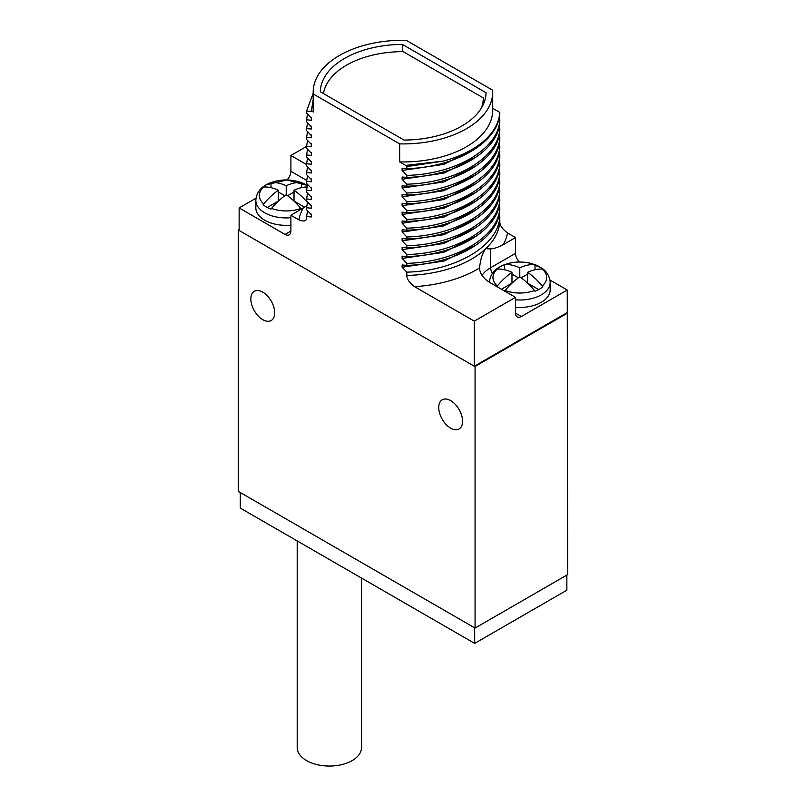 <?xml version="1.0" encoding="UTF-8"?>
<svg xmlns="http://www.w3.org/2000/svg" width="806" height="806" viewBox="0 0 806 806"><rect width="100%" height="100%" fill="white"/><g stroke="black" fill="none" stroke-linecap="round" stroke-linejoin="round"><path stroke-width="1.21" d="M239.14 230.254L238.354 229.801L238.354 491.408L475.066 628.065L567.646 574.618L567.253 290.019L549.974 280.045M239.14 229.357L238.354 229.801M306.592 146.43L290.895 155.498L290.895 171.285L306.673 180.393M286.976 179.929A8.282 4.786 120 0 0 290.895 171.285M255.986 198.205L239.14 207.928L285.032 234.425A8.282 4.786 60 0 0 289.183 234.838A8.282 4.786 60 0 0 290.895 231.04L290.895 215.262L298.855 219.857C304.084 221.912 306.663 221.146 306.592 217.56L306.582 217.912M567.051 312.678L474.291 366.236L239.14 230.476L239.14 207.928M474.291 366.236L474.291 321.141L515.497 297.343L515.497 313.131A8.282 4.786 -60 0 0 517.21 316.929A8.282 4.786 -60 0 0 521.351 316.516L567.253 290.019M567.646 313.02L475.066 366.468L474.482 366.125M475.066 628.065L475.066 366.468M450.655 428.157A16.855 9.732 -120 0 0 459.108 428.973A16.855 9.732 -120 0 0 461.657 415.453A16.855 9.732 -120 0 0 450.655 400.622A16.855 9.732 -120 0 0 442.252 399.776A16.855 9.732 -120 0 0 439.633 413.276A16.855 9.732 -120 0 0 450.655 428.157M262.776 319.68A16.855 9.732 -120 0 0 271.229 320.496A16.855 9.732 -120 0 0 273.778 306.985A16.855 9.732 -120 0 0 262.776 292.155A16.855 9.732 -120 0 0 254.374 291.298A16.855 9.732 -120 0 0 251.754 304.799A16.855 9.732 -120 0 0 262.776 319.68M313.181 99.632L311.317 111.419L306.592 111.027L306.592 113.052L311.317 117.968L311.317 120.215L306.592 119.822L306.592 121.847L311.317 126.764L311.317 129.01L306.592 128.617L306.592 130.643L311.317 135.559L311.317 137.806L306.592 137.403L306.592 139.438L311.317 144.355L311.317 146.601L306.592 146.198L306.592 148.233L311.317 153.14L311.317 155.397L306.592 154.994L306.592 157.029L311.317 161.935L311.317 164.192L306.592 163.789L306.592 165.824L311.317 170.731L311.317 172.988L306.592 172.585L306.592 174.62L311.317 179.526L311.317 181.783L306.592 181.38L306.592 183.415L311.317 188.322L311.317 190.579L306.592 190.176L306.592 192.211L311.317 197.117L311.317 199.374L306.592 198.971L306.592 201.006L311.317 205.913L311.317 208.17L306.592 207.767L306.592 209.802L311.317 214.708L311.317 216.965L306.592 216.562L307.529 210.779M311.317 110.906L313.232 112.014L313.232 93.97L399.685 143.881A89.768 51.826 0 0 0 492.708 92.096A89.768 51.826 0 0 0 492.647 90.212L406.204 40.3A89.768 51.826 0 0 0 313.181 92.096A89.768 51.826 0 0 0 313.232 93.97M492.708 92.096L492.708 110.13A89.768 51.826 180 0 1 399.685 161.925L399.685 143.881M399.685 161.925L405.69 165.391L442.867 161.17A96.67 55.816 0 0 0 499.801 112.377L492.708 108.286M474.291 321.141L414.566 286.664C409.347 282.694 406.768 278.947 406.829 275.43L406.829 272.136L402.113 267.219L402.113 264.962L406.829 265.365L406.829 263.34L402.113 258.424L402.113 256.167L406.829 256.57L406.829 254.545L402.113 249.628L402.113 247.371L406.829 247.774L406.829 245.749L402.113 240.833L402.113 238.576L406.829 238.979L406.829 236.954L402.113 232.037L402.113 229.781L406.829 230.184L406.829 228.158L402.113 223.242L402.113 220.985L406.829 221.388L406.829 219.363L402.113 214.446L402.113 212.19L406.829 212.593L406.829 210.568L402.113 205.651L402.113 203.404L406.829 203.797L406.829 201.772L402.113 196.855L402.113 194.609L406.829 195.002L406.829 192.977L402.113 188.06L402.113 185.813L406.829 186.206L406.829 184.181L402.113 179.264L402.113 177.018L406.829 177.411L406.829 175.386L402.113 170.469L402.113 168.222L406.829 168.625L406.829 166.59L405.69 165.391M306.592 217.56L306.592 216.562M311.307 214.124L311.317 216.965M290.895 215.262L306.784 205.812M307.277 185.43L286.896 179.929L266.151 184.816C262.877 186.559 256.379 191.203 255.824 200.382L255.824 207.817A30.386 17.541 0 0 0 290.895 225.146M290.895 155.498L306.592 164.555M492.375 273.415A8.282 4.786 60 0 1 490.693 267.693L515.497 253.366A8.282 4.786 -120 0 0 519.407 262.01M515.497 253.366L515.497 237.589L507.538 232.984C502.309 229.015 499.73 225.277 499.801 221.751L499.801 216.371C499.075 245.367 455.853 271.018 406.829 272.136M498.924 215.424L499.801 216.371M406.829 265.365C455.853 264.257 499.075 238.596 499.801 209.6L499.801 207.575C499.075 236.571 455.853 262.222 406.829 263.34M498.924 206.628L499.801 207.575M406.829 256.57C455.853 255.462 499.075 229.801 499.801 200.805L499.801 198.78C499.075 227.776 455.853 253.427 406.829 254.545M498.924 197.833L499.801 198.78M406.829 247.774C455.853 246.666 499.075 221.015 499.801 192.009L499.801 189.984C499.075 218.98 455.853 244.631 406.829 245.749M498.924 189.037L499.801 189.984M406.829 238.979C455.853 237.871 499.075 212.22 499.801 183.214L499.801 181.189C499.075 210.185 455.853 235.836 406.829 236.954M498.924 180.242L499.801 181.189M406.829 230.184C455.853 229.075 499.075 203.424 499.801 174.418L499.801 172.393C499.075 201.389 455.853 227.04 406.829 228.158M498.924 171.446L499.801 172.393M406.829 221.388C455.853 220.28 499.075 194.629 499.801 165.623L499.801 163.598C499.075 192.594 455.853 218.245 406.829 219.363M498.924 162.651L499.801 163.598M406.829 212.593C455.853 211.484 499.075 185.833 499.801 156.827L499.801 154.802C499.075 183.798 455.853 209.449 406.829 210.568M498.924 153.855L499.801 154.802M406.829 203.797C455.853 202.689 499.075 177.038 499.801 148.032L499.801 146.007C499.075 175.003 455.853 200.654 406.829 201.772M498.924 145.06L499.801 146.007M406.829 195.002C455.853 193.893 499.075 168.242 499.801 139.237L499.801 137.211C499.075 166.207 455.853 191.858 406.829 192.977M498.924 136.264L499.801 137.211M406.829 186.206C455.853 185.098 499.075 159.447 499.801 130.441L499.801 128.416C499.075 157.412 455.853 183.063 406.829 184.181M498.924 127.469L499.801 128.416M406.829 177.411C455.853 176.302 499.075 150.651 499.801 121.646L499.801 119.62C499.075 148.616 455.853 174.277 406.829 175.386M498.924 118.673L499.801 119.62M406.829 168.625C455.853 167.507 499.075 141.856 499.801 112.85L499.801 112.377M515.497 307.267A30.386 17.541 0 0 0 541.279 302.31A30.386 17.541 0 0 0 550.176 289.908L550.176 282.473A30.386 17.541 180 0 1 541.279 294.875A30.386 17.541 0 0 1 515.497 299.832M515.497 297.343L490.693 283.027A38.114 22.004 0 0 1 479.54 268.005C481.091 253.225 484.819 251.331 484.376 249.961A96.67 55.816 0 0 0 486.22 248.238A96.67 55.816 0 0 0 499.801 221.751M479.53 267.441L479.54 268.005A104.961 60.591 0 0 1 414.566 286.664M402.113 267.219L443.844 261.094L476.759 244.651M402.113 258.424L443.844 252.298L476.759 235.856M402.113 249.628L443.844 243.503L476.759 227.06M402.113 240.833L443.844 234.707L476.759 218.265M402.113 232.037L443.844 225.912L476.759 209.469M402.113 223.242L443.844 217.116L476.759 200.674M402.113 214.446L443.844 208.321L476.759 191.878M402.113 205.651L443.844 199.525L476.759 183.083M402.113 196.855L443.844 190.73L476.759 174.287M402.113 188.06L443.844 181.934L476.759 165.492M402.113 179.264L443.844 173.139L476.759 156.696M402.113 170.469L443.844 164.343L476.759 147.901M442.867 161.17L406.829 166.59M402.365 44.401A82.857 47.836 0 0 0 320.335 91.763L404.028 140.073A82.857 47.836 0 0 0 486.048 92.72L402.365 44.401L402.365 51.634M313.232 112.014A89.768 51.826 180 0 1 313.181 110.13L313.181 92.096M311.307 110.573L311.317 111.419M306.592 111.027L313.181 93.244M311.307 117.374L311.317 120.215M306.592 119.822L307.529 114.039M311.307 126.169L311.317 129.01M306.592 128.617L307.529 122.834M311.307 134.965L311.317 137.806M306.592 137.403L307.529 131.63M311.307 143.76L311.317 146.601M306.592 146.198L307.529 140.425M311.307 152.556L311.317 155.397M306.592 154.994L307.529 149.221M311.307 161.351L311.317 164.192M306.592 163.789L307.529 158.016M311.307 170.147L311.317 172.988M306.592 172.585L307.529 166.812M311.307 178.942L311.317 181.783M306.592 181.38L307.529 175.607M311.307 187.727L311.317 190.579M306.592 190.176L307.529 184.403M311.307 196.533L311.317 199.374M306.592 198.971L307.529 193.188M311.307 205.329L311.317 208.17M306.592 207.767L307.529 201.984M323.448 93.556A80.096 46.244 180 0 1 403.171 51.634L483.298 97.889L483.298 104.488M483.298 97.889A80.096 46.244 180 0 1 481.202 108.357M515.497 237.589L503.307 244.621C497.886 247.452 493.675 248.853 490.693 248.812C487.469 248.963 485.978 248.772 486.22 248.238M496.748 286.755L497.322 285.999A54.959 31.736 -60 0 1 511.981 272.317A54.959 31.736 -120 0 0 497.322 269.073L496.748 269.164A27.616 15.949 0 0 1 500.264 266.685A27.616 15.949 0 0 1 504.566 264.65L505.13 264.57A54.959 31.736 60 0 1 519.789 267.804A54.959 31.736 -60 0 1 534.449 264.57L535.023 264.65A27.616 15.949 0 0 1 542.831 269.164L542.267 269.073A54.959 31.736 120 0 0 527.608 272.317L527.608 283.138L538.73 289.566M527.608 272.317A54.959 31.736 60 0 1 542.267 285.999L542.831 286.755A27.616 15.949 0 0 1 539.325 289.233A27.616 15.949 0 0 1 535.023 291.258L534.449 290.513A54.959 31.736 -120 0 0 519.789 276.821A54.959 31.736 120 0 0 505.13 290.513L504.566 291.258M535.023 264.65L535.023 269.748M504.566 264.65L504.566 269.748M519.789 267.804L519.789 276.821M518.399 277.818L511.981 274.121M527.608 274.121L521.19 277.818M511.981 272.317L511.981 283.138L501.433 289.223M301.434 209.177L300.87 208.422A54.959 31.736 -120 0 0 286.211 194.74L286.211 185.723A54.959 31.736 60 0 0 271.551 182.478L270.977 182.569A27.616 15.949 0 0 0 266.675 184.594A27.616 15.949 0 0 0 263.169 187.073L263.733 186.992A26.83 15.495 0 0 0 263.733 203.918A54.959 31.736 -60 0 1 278.392 190.226L278.392 201.047L267.27 207.474M286.211 185.723A54.959 31.736 -60 0 1 300.87 182.478L301.434 182.569L301.434 187.667M307.257 185.541A27.616 15.949 0 0 0 301.434 182.569M306.975 186.962A54.959 31.736 120 0 0 294.019 190.226L294.019 201.047L304.718 207.223M294.019 190.226A54.959 31.736 60 0 1 307.418 202.427M286.211 194.74A54.959 31.736 120 0 0 271.551 208.422L270.977 209.177A27.616 15.949 0 0 1 263.169 204.664L263.733 203.918M270.977 182.569L270.977 187.667M284.81 195.737L278.392 192.03M294.019 192.03L287.601 195.737M278.392 190.226A54.959 31.736 -120 0 0 263.733 186.992M240.309 492.537L240.309 508.092L474.674 643.4L474.674 627.844M566.86 575.071L566.86 590.183L474.674 643.4M361.551 578.093L361.551 747.484A32.18 18.578 180 0 1 341.684 764.642A32.18 18.578 180 0 1 306.623 760.612A32.18 18.578 180 0 1 297.192 747.484L297.192 540.937M303.086 208.22A104.961 60.591 0 0 0 298.855 219.857M290.895 231.04L285.032 234.425M521.351 316.516L515.497 313.131M482.069 275.36A38.114 22.004 180 0 1 490.693 267.693L490.693 248.812M406.829 275.43A96.67 55.816 0 0 0 484.376 249.961M503.307 244.621A104.961 60.591 0 0 0 507.538 232.984M542.267 269.073A26.83 15.495 180 0 1 542.267 285.999M505.13 264.57A26.83 15.495 180 0 1 534.449 264.57M505.13 290.513A26.83 15.495 0 0 0 534.449 290.513M497.322 269.073A26.83 15.495 0 0 0 497.322 285.999M255.824 200.382A30.386 17.541 0 0 0 290.895 217.711M271.551 182.478A26.83 15.495 180 0 1 300.87 182.478M271.551 208.422A26.83 15.495 0 0 0 300.87 208.422M311.307 110.835L311.307 110.301M550.176 282.473L550.085 280.841C548.594 272.549 543.133 269.002 541.501 267.935L529.482 263.028C518.51 260.892 508.596 262.182 499.74 266.907C496.466 268.65 489.967 273.294 489.413 282.473"/></g></svg>
